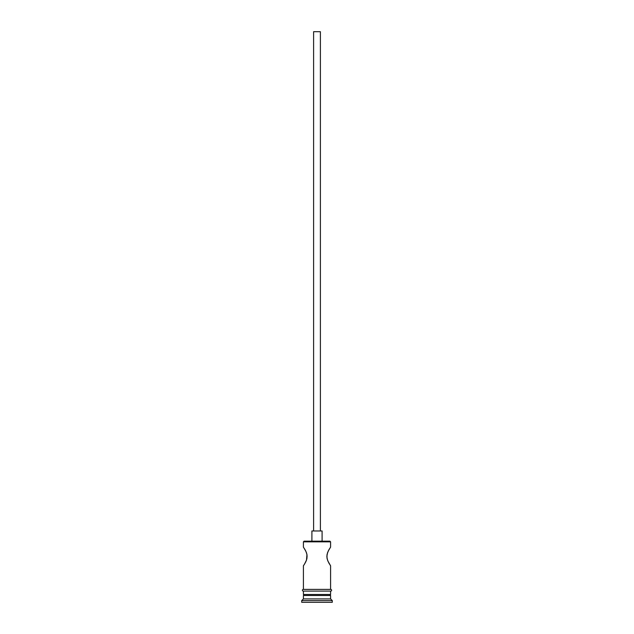 <?xml version="1.0" encoding="UTF-8"?>
<svg xmlns="http://www.w3.org/2000/svg" width="634" height="634" viewBox="0 0 634 634"><rect width="100%" height="100%" fill="white"/><g stroke="black" fill="none" stroke-linecap="round" stroke-linejoin="round"><path stroke-width="0.95" d="M330.583 541.84L329.91 541.167L304.09 541.167L303.417 541.84L330.583 541.84L303.417 541.84L303.417 547.11L305.842 551.223L303.417 547.11L303.417 541.84L304.09 541.167L329.91 541.167L330.583 541.84L330.583 547.11L330.076 547.863L330.583 547.11L330.583 541.84M320.4 530.975L320.4 31.7L313.6 31.7L313.6 530.975L313.6 31.7L320.4 31.7L320.4 530.975M322.096 541.167L322.096 530.975L311.904 530.975L311.904 541.167L311.904 530.975L322.096 530.975L322.096 541.167M305.366 550.28L306.452 552.721M305.842 551.223L306.888 554.219M306.484 552.8L307.094 555.558M306.951 554.56L306.484 560.084L307.014 557.975M307.133 556.446L306.484 560.084L304.471 564.165L306.19 560.86M305.144 563.032L303.543 565.599L305.144 563.032M303.417 565.79L303.417 589.39L303.417 565.79L303.916 565.037L303.417 565.79M330.583 565.79L330.084 565.037L330.583 565.79L330.583 589.39L330.583 565.79L327.81 560.86M328.158 561.661L327.096 558.594M327.516 560.091L326.875 556.898M327.041 558.324L326.97 555.012M326.867 556.446L327.516 552.8L328.864 549.868L327.366 553.26M329.038 549.543L328.515 550.518M327.041 554.56L328.158 551.223L330.583 547.11M330.583 595.508L329.569 594.486L330.583 594.486L330.583 591.094L330.583 594.486L303.417 594.486L304.447 594.486L303.417 595.508L330.583 595.508L303.417 595.508L303.417 598.9L301.713 600.604L332.287 600.604L330.583 598.9L303.417 598.9L330.583 598.9L330.583 595.508L330.583 598.9L332.287 600.604L301.713 600.604L301.713 602.3L332.287 602.3L332.287 600.604L332.287 602.3L301.713 602.3L301.713 600.604L303.417 598.9L303.417 595.508L304.431 594.486L329.553 594.486L330.583 595.508M303.417 591.094L303.417 594.486L303.417 591.094M330.758 589.39L303.242 589.39A0.848 0.848 0 0 0 302.394 590.246A0.848 0.848 0 0 0 303.242 591.094L330.758 591.094A0.848 0.848 0 0 0 331.606 590.246A0.848 0.848 0 0 0 330.758 589.39A0.848 0.848 0 0 1 331.606 590.246A0.848 0.848 0 0 1 330.758 591.094L303.242 591.094A0.848 0.848 0 0 1 302.394 590.246A0.848 0.848 0 0 1 303.242 589.39L330.758 589.39M305.842 561.669L305.493 562.366M328.618 562.58L329.522 564.165M304.471 564.165L303.916 565.037M306.484 560.084L305.842 561.661M303.417 547.11L305.136 549.86M328.864 549.868L329.529 548.727"/></g></svg>
